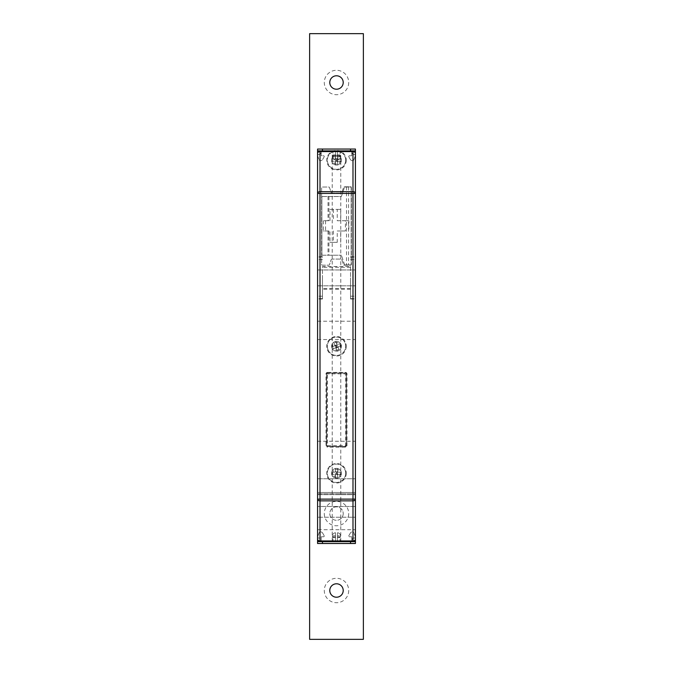 <?xml version="1.0" encoding="UTF-8"?>
<svg xmlns="http://www.w3.org/2000/svg" width="673" height="673" viewBox="0 0 673 673"><rect width="100%" height="100%" fill="white"/><g stroke="black" fill="none" stroke-linecap="round" stroke-linejoin="round"><path stroke-width="0.5" stroke-dasharray="3.37 2.52" d="M332.226 541.656L340.774 541.656L332.226 541.656L332.226 150.878L340.774 150.878L332.226 150.878M340.774 541.656L340.774 150.878M336.5 165.045A4.888 4.888 0 0 1 331.612 160.166A4.888 4.888 0 0 1 336.5 155.278A4.888 4.888 0 0 1 341.388 160.166A4.888 4.888 0 0 1 336.5 165.045A4.888 4.888 0 0 1 331.612 160.166A4.888 4.888 0 0 1 336.5 155.278A4.888 4.888 0 0 1 341.388 160.166A4.888 4.888 0 0 1 336.5 165.045M336.5 351.155A4.888 4.888 0 0 1 331.612 346.267A4.888 4.888 0 0 1 336.5 341.388A4.888 4.888 0 0 1 341.388 346.267A4.888 4.888 0 0 1 336.5 351.155A4.888 4.888 0 0 1 331.612 346.267A4.888 4.888 0 0 1 336.5 341.388A4.888 4.888 0 0 1 341.388 346.267A4.888 4.888 0 0 1 336.5 351.155M336.5 478.158A4.888 4.888 0 0 1 331.612 473.27A4.888 4.888 0 0 1 336.5 468.383A4.888 4.888 0 0 1 341.388 473.27A4.888 4.888 0 0 1 336.5 478.158A4.888 4.888 0 0 1 331.612 473.27A4.888 4.888 0 0 1 336.5 468.383A4.888 4.888 0 0 1 341.388 473.27A4.888 4.888 0 0 1 336.5 478.158M355.428 277.882L355.428 299.014L355.428 277.882M350.54 277.882L350.54 299.014L350.54 277.882M317.572 277.882L317.572 299.014L317.572 277.882M322.46 277.882L322.46 299.014L322.46 277.882M355.428 500.14L355.428 499.122M355.428 529.693L355.428 517.234L355.428 529.693L317.572 529.693L317.572 492.468L355.428 492.468L355.428 441.278L355.428 492.468L317.572 492.468L317.572 441.278L317.572 499.122M355.428 486.705L355.428 478.764L355.428 486.705M317.572 486.705L317.572 478.764L317.572 486.705M355.428 330.393L355.428 321.231L355.428 330.393M317.572 330.393L317.572 321.231L317.572 330.393M355.428 150.878L355.428 154.546L355.428 150.878L317.572 150.878L317.572 539.216A2.44 2.44 0 0 0 320.012 541.656L352.989 541.656A2.44 2.44 0 0 0 355.428 539.216L355.428 153.326A2.44 2.44 0 0 0 352.989 150.878L320.012 150.878L352.989 150.878M317.572 153.326A2.44 2.44 0 0 1 320.012 150.878M321.93 196.508L341.388 196.508L344.66 186.783L351.155 186.783L351.155 264.943L351.155 186.783L344.66 186.783L341.388 196.508L321.845 196.508L321.845 255.218L341.388 255.218L321.845 255.218L321.845 196.508L321.93 255.218M344.66 264.943L341.388 255.218L344.66 264.943L351.155 264.943L344.66 264.943M350.54 266.516L350.54 289.255L350.54 266.516L322.46 266.516L322.46 289.255L322.46 266.516M350.54 288.481L322.46 288.481M350.54 289.255L322.46 289.255M350.54 267.282L322.46 267.282M323.318 220.736L323.318 230.99L329.989 230.99L329.989 242.347L337.24 242.347L337.24 230.99L345.409 230.99L345.409 220.736L337.24 220.736L337.24 209.379L329.989 209.379L329.989 220.736L323.318 220.736L329.989 220.736M346.519 186.783L346.519 264.943M348.555 186.783L348.555 264.943M325.547 220.736L325.547 230.99L323.318 230.99M325.547 230.99L329.989 230.99M333.446 230.99L333.446 242.347L329.989 242.347M333.446 242.347L337.24 242.347M337.24 230.99L340.698 230.99L340.698 242.347M340.698 230.99L345.409 230.99M329.989 209.379L340.698 209.379L340.698 220.736L348.858 220.736L348.858 230.99M348.858 220.736L345.409 220.736M340.698 220.736L337.24 220.736M340.698 209.379L337.24 209.379M333.446 209.379L333.446 220.736M355.428 506.483L317.572 506.483L355.428 506.483L355.428 492.468L355.428 517.234L317.572 517.234L355.428 517.234M327.465 446.409A0.732 0.732 0 0 1 326.733 445.669L327.465 445.669L327.465 446.409A0.732 0.732 0 0 1 326.733 445.669L326.733 373.868L326.733 445.669A0.732 0.732 0 0 0 327.465 446.409L345.535 446.409L327.465 446.409L327.465 447.141A1.464 1.464 0 0 1 326.001 445.669L326.001 373.868A1.464 1.464 0 0 1 327.465 372.405L327.465 373.136L345.535 373.136L327.465 373.136A0.732 0.732 0 0 0 326.733 373.868A0.732 0.732 0 0 1 327.465 373.136L327.465 373.868L345.535 373.868L345.535 445.669L327.465 445.669L327.465 373.868L326.733 373.868A0.732 0.732 0 0 1 327.465 373.136M346.267 373.868L346.267 445.669L346.267 373.868A0.732 0.732 0 0 0 345.535 373.136L345.535 373.868L346.267 373.868A0.732 0.732 0 0 0 345.535 373.136A0.732 0.732 0 0 1 346.267 373.868L346.999 373.868L346.999 445.669A1.464 1.464 0 0 1 345.535 447.141L327.465 447.141M346.267 445.669A0.732 0.732 0 0 1 345.535 446.409A0.732 0.732 0 0 0 346.267 445.669L345.535 445.669L345.535 446.409A0.732 0.732 0 0 0 346.267 445.669L346.999 445.669M334.641 345.485L337.106 344.837L337.93 346.873L336.5 346.267L335.894 347.697L337.779 346.494L337.106 344.837L335.07 345.661L335.894 347.697L335.07 345.661L336.5 346.267L337.291 344.408L337.72 344.593L336.862 344.223L335.684 341.329L333.648 342.153L334.817 345.056L333.648 342.153M332.874 347.739A3.912 3.912 0 0 1 335.036 342.65A3.912 3.912 0 0 1 340.126 344.803A3.912 3.912 0 0 1 337.964 349.893A3.912 3.912 0 0 1 332.874 347.739M331.974 348.101A4.888 4.888 0 0 1 334.666 341.741A4.888 4.888 0 0 1 341.026 344.433A4.888 4.888 0 0 1 338.334 350.793A4.888 4.888 0 0 1 331.974 348.101A4.888 4.888 0 0 1 334.666 341.741A4.888 4.888 0 0 1 341.026 344.433A4.888 4.888 0 0 1 338.334 350.793A4.888 4.888 0 0 1 331.974 348.101M328.012 349.708A9.161 9.161 0 0 1 333.059 337.779A9.161 9.161 0 0 1 344.988 342.835A9.161 9.161 0 0 1 339.941 354.755A9.161 9.161 0 0 1 328.012 349.708A9.161 9.161 0 0 1 333.059 337.779A9.161 9.161 0 0 1 344.988 342.835A9.161 9.161 0 0 1 339.941 354.755A9.161 9.161 0 0 1 328.012 349.708M335.684 341.329L337.291 344.408M339.352 350.381L338.183 347.487L339.352 350.381L337.316 351.213L336.138 348.311L337.316 351.213M338.183 347.487L338.544 346.629L341.438 345.451L338.544 346.629L338.183 347.487M341.438 345.451L340.614 343.415L337.72 344.593L340.614 343.415M334.456 345.914L331.562 347.083L334.456 345.914M332.386 349.119L335.28 347.949L332.386 349.119L331.562 347.083M335.28 347.949L336.138 348.311L335.28 347.949M338.359 347.058L335.709 348.126M337.93 474.701L335.398 474.372L335.398 472.168L336.5 473.27L337.602 472.168L335.398 472.168L335.398 474.372L337.602 474.372L337.602 472.168L337.602 474.372L336.5 473.27L335.07 474.701L334.742 474.372L335.398 475.029L335.398 478.158L337.602 478.158L337.602 475.029L337.602 478.158M340.412 473.27A3.912 3.912 0 0 1 336.5 477.182A3.912 3.912 0 0 1 332.588 473.27A3.912 3.912 0 0 1 336.5 469.367A3.912 3.912 0 0 1 340.412 473.27M341.388 473.27A4.888 4.888 0 0 1 336.5 478.158A4.888 4.888 0 0 1 331.612 473.27A4.888 4.888 0 0 1 336.5 468.383A4.888 4.888 0 0 1 341.388 473.27A4.888 4.888 0 0 1 336.5 478.158A4.888 4.888 0 0 1 331.612 473.27A4.888 4.888 0 0 1 336.5 468.383A4.888 4.888 0 0 1 341.388 473.27A4.888 4.888 0 0 1 336.5 478.158A4.888 4.888 0 0 1 331.612 473.27A4.888 4.888 0 0 1 336.5 468.383A4.888 4.888 0 0 1 341.388 473.27A4.888 4.888 0 0 1 336.5 478.158A4.888 4.888 0 0 1 331.612 473.27A4.888 4.888 0 0 1 336.5 468.383A4.888 4.888 0 0 1 341.388 473.27M345.661 473.27A9.161 9.161 0 0 1 336.5 482.432A9.161 9.161 0 0 1 327.339 473.27A9.161 9.161 0 0 1 336.5 464.109A9.161 9.161 0 0 1 345.661 473.27A9.161 9.161 0 0 1 336.5 482.432A9.161 9.161 0 0 1 327.339 473.27A9.161 9.161 0 0 1 336.5 464.109A9.161 9.161 0 0 1 345.661 473.27M335.398 478.158L335.07 474.701M335.398 468.383L335.398 471.512L335.398 468.383L337.602 468.383L337.602 471.512L337.602 468.383M335.398 471.512L334.742 472.168L331.612 472.168L334.742 472.168L335.398 471.512M331.612 472.168L331.612 474.372L334.742 474.372L331.612 474.372M338.258 474.372L341.388 474.372L338.258 474.372M341.388 472.168L338.258 472.168L341.388 472.168L341.388 474.372M338.258 472.168L337.602 471.512L338.258 472.168M335.07 471.84L337.93 471.84M337.93 161.596L335.398 161.259L335.398 159.064L336.5 160.166L337.602 159.064L335.398 159.064L335.398 161.259L337.602 161.259L337.602 159.064L337.602 161.259L336.5 160.166L335.07 161.596L334.742 161.259L335.398 161.924L335.398 165.045L337.602 165.045L337.602 161.924L337.602 165.045M340.412 160.166A3.912 3.912 0 0 1 336.5 164.069A3.912 3.912 0 0 1 332.588 160.166A3.912 3.912 0 0 1 336.5 156.254A3.912 3.912 0 0 1 340.412 160.166M341.388 160.166A4.888 4.888 0 0 1 336.5 165.045A4.888 4.888 0 0 1 331.612 160.166A4.888 4.888 0 0 1 336.5 155.278A4.888 4.888 0 0 1 341.388 160.166A4.888 4.888 0 0 1 336.5 165.045A4.888 4.888 0 0 1 331.612 160.166A4.888 4.888 0 0 1 336.5 155.278A4.888 4.888 0 0 1 341.388 160.166A4.888 4.888 0 0 1 336.5 165.045A4.888 4.888 0 0 1 331.612 160.166A4.888 4.888 0 0 1 336.5 155.278A4.888 4.888 0 0 1 341.388 160.166A4.888 4.888 0 0 1 336.5 165.045A4.888 4.888 0 0 1 331.612 160.166A4.888 4.888 0 0 1 336.5 155.278A4.888 4.888 0 0 1 341.388 160.166M345.661 160.166A9.161 9.161 0 0 1 336.5 169.318A9.161 9.161 0 0 1 327.339 160.166A9.161 9.161 0 0 1 336.5 151.004A9.161 9.161 0 0 1 345.661 160.166A9.161 9.161 0 0 1 336.5 169.318A9.161 9.161 0 0 1 327.339 160.166A9.161 9.161 0 0 1 336.5 151.004A9.161 9.161 0 0 1 345.661 160.166M335.398 165.045L335.07 161.596M335.398 155.278L335.398 158.407L335.398 155.278L337.602 155.278L337.602 158.407L337.602 155.278M335.398 158.407L334.742 159.064L331.612 159.064L334.742 159.064L335.398 158.407M331.612 159.064L331.612 161.259L334.742 161.259L331.612 161.259M338.258 161.259L341.388 161.259L338.258 161.259M341.388 159.064L338.258 159.064L341.388 159.064L341.388 161.259M338.258 159.064L337.602 158.407L338.258 159.064M335.07 158.735L337.93 158.735M337.476 535.792L337.476 537.626L339.781 537.626L337.476 537.626L337.476 532.755C339.318 532.957 340.345 533.967 340.538 535.792L337.476 535.792L340.538 535.792L339.781 537.626L340.538 535.792C340.345 533.967 339.318 532.957 337.476 532.755L337.476 537.626L340.033 537.626L337.476 537.626L337.476 541.656L340.033 541.656L337.476 541.656L337.476 537.626L340.033 537.626L340.033 541.656L337.476 541.656L340.033 541.656L340.033 537.626L337.476 537.626L337.476 541.656L337.476 537.626L339.781 537.626L337.476 537.626L337.476 532.755L337.476 535.792M333.219 537.626L332.462 536.894L335.524 536.894L335.524 537.626L333.219 537.626L335.524 537.626L335.524 532.755L335.524 537.626L332.967 537.626L332.967 541.656L335.524 541.656L332.967 541.656L335.524 541.656L332.967 541.656L332.967 537.626L335.524 537.626L335.524 541.656L335.524 537.626L335.524 541.656L335.524 537.626L332.967 537.626L335.524 537.626L333.219 537.626L332.462 535.792C332.655 533.967 333.673 532.957 335.524 532.755L335.524 536.894L332.462 536.894L332.462 535.792C332.655 533.967 333.673 532.957 335.524 532.755L335.524 537.626L333.219 537.626M317.572 541.656L317.572 537.996L317.572 541.656L321.231 541.656L317.572 541.656L321.231 541.656L321.231 536.768L323.52 536.768A0.732 0.732 0 0 0 324.15 535.674A0.732 0.732 0 0 1 323.52 536.768L321.231 536.768L321.231 541.656L355.428 541.656L351.769 541.656L355.428 541.656L355.428 537.996L355.428 541.656M320.012 541.656L352.989 541.656M350.33 533.109L348.85 535.674A0.732 0.732 0 0 0 349.48 536.768L351.769 536.768L351.769 540.436A2.44 2.44 0 0 1 354.208 537.996L355.428 537.996L354.208 537.996A2.44 2.44 0 0 0 351.769 540.436L351.769 536.768L349.48 536.768A0.732 0.732 0 0 1 348.85 535.674L350.33 533.109A2.44 2.44 0 0 1 352.442 531.889A2.44 2.44 0 0 0 350.33 533.109M352.644 531.889L352.644 531.889A1.22 1.22 0 0 1 353.779 532.654A1.22 1.22 0 0 0 352.644 531.889M355.344 536.549L353.779 532.654L355.344 536.549A1.22 1.22 0 0 1 355.428 537.004A1.22 1.22 0 0 0 355.344 536.549M317.572 537.004A1.22 1.22 0 0 1 317.656 536.549A1.22 1.22 0 0 0 317.572 537.004L317.572 543.49L355.428 543.49L355.428 537.004M317.656 536.549L319.221 532.654A1.22 1.22 0 0 1 320.356 531.889L320.558 531.889A2.44 2.44 0 0 1 322.67 533.109L324.15 535.674L322.67 533.109A2.44 2.44 0 0 0 320.558 531.889L320.356 531.889A1.22 1.22 0 0 0 319.221 532.654L317.656 536.549M318.792 537.996L317.572 537.996L318.792 537.996A2.44 2.44 0 0 1 321.231 540.436L321.231 541.656L321.231 540.436A2.44 2.44 0 0 0 318.792 537.996M335.524 156.742L335.524 154.916L333.219 154.916L335.524 154.916L335.524 159.787C333.682 159.585 332.655 158.567 332.462 156.742L335.524 156.742L332.462 156.742L333.219 154.916L332.462 156.742C332.655 158.567 333.682 159.585 335.524 159.787L335.524 154.916L332.967 154.916L335.524 154.916L335.524 150.878L332.967 150.878L335.524 150.878L335.524 154.916L332.967 154.916L332.967 150.878L335.524 150.878L332.967 150.878L332.967 154.916L335.524 154.916L335.524 150.878L335.524 154.916L333.219 154.916L335.524 154.916L335.524 159.787L335.524 156.742M339.781 154.916L340.538 155.648L337.476 155.648L337.476 154.916L339.781 154.916L337.476 154.916L337.476 159.787L337.476 154.916L340.033 154.916L340.033 150.878L337.476 150.878L340.033 150.878L337.476 150.878L340.033 150.878L340.033 154.916L337.476 154.916L337.476 150.878L337.476 154.916L337.476 150.878L337.476 154.916L340.033 154.916L337.476 154.916L339.781 154.916L340.538 156.742C340.345 158.567 339.327 159.585 337.476 159.787L337.476 155.648L340.538 155.648L340.538 156.742C340.345 158.567 339.327 159.585 337.476 159.787L337.476 154.916L339.781 154.916M348.749 156.498A0.732 0.732 0 0 0 348.85 156.868A0.732 0.732 0 0 1 349.48 155.766L351.769 155.766L351.769 150.878L351.769 155.766L349.48 155.766A0.732 0.732 0 0 0 348.749 156.498M317.572 150.878L321.231 150.878L317.572 150.878L317.572 154.546L318.792 154.546L317.572 154.546M322.67 159.434L324.15 156.868A0.732 0.732 0 0 0 323.52 155.766L321.231 155.766L321.231 152.106A2.44 2.44 0 0 1 318.792 154.546A2.44 2.44 0 0 0 321.231 152.106L321.231 155.766L323.52 155.766A0.732 0.732 0 0 1 324.15 156.868L322.67 159.434A2.44 2.44 0 0 1 320.558 160.654A2.44 2.44 0 0 0 322.67 159.434M320.356 160.654L320.356 160.654A1.22 1.22 0 0 1 319.221 159.888A1.22 1.22 0 0 0 320.356 160.654M317.656 155.985L319.221 159.888L317.656 155.985A1.22 1.22 0 0 1 317.572 155.53A1.22 1.22 0 0 0 317.656 155.985M355.428 155.53A1.22 1.22 0 0 1 355.344 155.985A1.22 1.22 0 0 0 355.428 155.53L355.428 149.053L317.572 149.053L317.572 155.53M355.344 155.985L353.779 159.888A1.22 1.22 0 0 1 352.644 160.654L352.442 160.654A2.44 2.44 0 0 1 350.33 159.434L348.85 156.868L350.33 159.434A2.44 2.44 0 0 0 352.442 160.654L352.644 160.654A1.22 1.22 0 0 0 353.779 159.888L355.344 155.985M354.208 154.546L355.428 154.546L354.208 154.546A2.44 2.44 0 0 1 351.769 152.106A2.44 2.44 0 0 0 354.208 154.546M348.715 82.493A12.215 12.215 0 0 1 336.5 94.708A12.215 12.215 0 0 1 324.285 82.493A12.215 12.215 0 0 1 336.5 70.286A12.215 12.215 0 0 1 348.715 82.493M343.213 82.493A6.713 6.713 0 0 1 336.5 89.215A6.713 6.713 0 0 1 329.787 82.493A6.713 6.713 0 0 1 336.5 75.78A6.713 6.713 0 0 1 343.213 82.493M348.715 513.566A12.215 12.215 0 0 1 336.5 525.781A12.215 12.215 0 0 1 324.285 513.566A12.215 12.215 0 0 1 336.5 501.36A12.215 12.215 0 0 1 348.715 513.566M343.213 513.566A6.713 6.713 0 0 1 336.5 520.288A6.713 6.713 0 0 1 329.787 513.566A6.713 6.713 0 0 1 336.5 506.853A6.713 6.713 0 0 1 343.213 513.566A6.713 6.713 0 0 1 336.5 520.288A6.713 6.713 0 0 1 329.787 513.566A6.713 6.713 0 0 1 336.5 506.853A6.713 6.713 0 0 1 343.213 513.566M348.715 590.507A12.215 12.215 0 0 1 336.5 602.714A12.215 12.215 0 0 1 324.285 590.507A12.215 12.215 0 0 1 336.5 578.292A12.215 12.215 0 0 1 348.715 590.507M343.213 590.507A6.713 6.713 0 0 1 336.5 597.22A6.713 6.713 0 0 1 329.787 590.507A6.713 6.713 0 0 1 336.5 583.785A6.713 6.713 0 0 1 343.213 590.507M346.267 160.166A9.767 9.767 0 0 1 336.5 169.933A9.767 9.767 0 0 1 326.733 160.166A9.767 9.767 0 0 1 336.5 150.39A9.767 9.767 0 0 1 346.267 160.166M346.267 346.267A9.767 9.767 0 0 1 336.5 356.042A9.767 9.767 0 0 1 326.733 346.267A9.767 9.767 0 0 1 336.5 336.5A9.767 9.767 0 0 1 346.267 346.267M341.388 346.267A4.888 4.888 0 0 1 336.5 351.155A4.888 4.888 0 0 1 331.612 346.267A4.888 4.888 0 0 1 336.5 341.388A4.888 4.888 0 0 1 341.388 346.267A4.888 4.888 0 0 1 336.5 351.155A4.888 4.888 0 0 1 331.612 346.267A4.888 4.888 0 0 1 336.5 341.388A4.888 4.888 0 0 1 341.388 346.267M346.267 473.27A9.767 9.767 0 0 1 336.5 483.037A9.767 9.767 0 0 1 326.733 473.27A9.767 9.767 0 0 1 336.5 463.504A9.767 9.767 0 0 1 346.267 473.27M363.37 33.65L363.37 639.35L309.63 639.35L309.63 33.65L363.37 33.65M345.661 373.01A0.732 0.732 0 0 1 346.393 373.742L346.393 445.795A0.732 0.732 0 0 1 345.661 446.527L327.339 446.527A0.732 0.732 0 0 1 326.607 445.795L326.607 373.742A0.732 0.732 0 0 1 327.339 373.01L345.661 373.01A0.732 0.732 0 0 1 346.393 373.742L346.393 445.795A0.732 0.732 0 0 1 345.661 446.527L327.339 446.527A0.732 0.732 0 0 1 326.607 445.795L326.607 373.742A0.732 0.732 0 0 1 327.339 373.01L345.661 373.01M332.252 259.08A1.22 1.22 0 0 0 331.091 259.913L329.484 264.682A0.732 0.732 0 0 1 328.794 265.187L322.333 265.187A0.732 0.732 0 0 1 321.601 264.447L321.601 187.759A0.732 0.732 0 0 1 322.333 187.027L328.794 187.027A0.732 0.732 0 0 1 329.484 187.531L331.091 192.301A1.22 1.22 0 0 0 332.252 193.134L340.748 193.134A1.22 1.22 0 0 0 341.909 192.301L343.516 187.531A0.732 0.732 0 0 1 344.206 187.027L350.667 187.027A0.732 0.732 0 0 1 351.399 187.759L351.399 264.447A0.732 0.732 0 0 1 350.667 265.187L344.206 265.187A0.732 0.732 0 0 1 343.516 264.682L341.909 259.913A1.22 1.22 0 0 0 340.748 259.08L332.252 259.08A1.22 1.22 0 0 0 331.091 259.913L329.484 264.682A0.732 0.732 0 0 1 328.794 265.187L322.333 265.187A0.732 0.732 0 0 1 321.601 264.447L321.601 187.759A0.732 0.732 0 0 1 322.333 187.027L328.794 187.027A0.732 0.732 0 0 1 329.484 187.531L331.091 192.301A1.22 1.22 0 0 0 332.252 193.134L340.748 193.134A1.22 1.22 0 0 0 341.909 192.301L343.516 187.531A0.732 0.732 0 0 1 344.206 187.027L350.667 187.027A0.732 0.732 0 0 1 351.399 187.759L351.399 264.447A0.732 0.732 0 0 1 350.667 265.187L344.206 265.187A0.732 0.732 0 0 1 343.516 264.682L341.909 259.913A1.22 1.22 0 0 0 340.748 259.08L332.252 259.08M327.465 372.405L345.535 372.405A1.464 1.464 0 0 1 346.999 373.868M328.029 230.99L328.029 255.218M328.029 196.508L328.029 220.736M328.92 230.99L328.92 255.218M328.92 196.508L328.92 220.736M345.535 446.409L345.535 447.141M345.535 372.405L345.535 373.136M326.733 445.669L326.001 445.669M326.001 373.868L326.733 373.868M337.257 345.215L336.727 344.988M335.448 345.51L335.221 346.04M336.273 347.546L335.743 347.318M337.779 346.494L337.552 347.032M337.476 536.894L340.538 536.894L337.476 536.894M335.524 535.792L332.462 535.792L335.524 535.792M335.524 155.648L332.462 155.648L335.524 155.648M337.476 156.742L340.538 156.742L337.476 156.742M350.54 256.758L355.428 256.758M350.54 298.644L355.428 298.644M350.54 259.568L355.428 259.568M322.46 256.758L317.572 256.758M322.46 298.644L317.572 298.644M322.46 259.568L317.572 259.568M317.572 493.789L355.428 493.789L317.572 493.789M317.572 478.764L355.428 478.764L317.572 478.764M317.572 269.949L355.428 269.949L317.572 269.949M317.572 321.231L355.428 321.231M317.572 441.278L355.428 441.278M317.572 339.554L355.428 339.554M317.572 285.823L355.428 285.823L317.572 285.823M317.572 494.638L355.428 494.638L317.572 494.638M322.46 296.204L317.572 296.204M322.46 257.128L317.572 257.128M322.46 299.014L317.572 299.014M350.54 296.204L355.428 296.204M350.54 257.128L355.428 257.128M350.54 299.014L355.428 299.014"/><path stroke-width="1.01" d="M320.012 541.656L320.012 540.941L352.989 540.941A2.44 1.725 180 0 0 355.428 539.216A2.44 2.44 0 0 1 352.989 541.656L355.428 541.656L355.428 543.49L317.572 543.49L317.572 541.656L320.012 541.656A2.44 2.44 0 0 1 317.572 539.216A2.44 2.44 0 0 0 320.012 541.656L352.989 541.656A2.44 2.44 0 0 0 355.428 539.216L355.428 499.122A2.44 1.725 180 0 1 352.989 500.855L320.012 500.855L320.012 540.941A2.44 1.725 180 0 1 317.572 539.216L317.572 153.326A2.44 2.44 0 0 1 320.012 150.878L317.572 150.878L317.572 149.053L355.428 149.053L355.428 150.878L352.989 150.878A2.44 2.44 0 0 1 355.428 153.326A2.44 1.725 180 0 0 352.989 151.602L320.012 151.602L320.012 150.878L352.989 150.878A2.44 2.44 0 0 1 355.428 153.326L355.428 500.14M317.572 499.122L352.989 499.122L352.989 193.412L320.012 193.412L320.012 500.855A2.44 1.725 180 0 1 317.572 499.122L317.572 529.693M355.428 517.234L355.428 506.483M352.989 150.878L352.989 193.412L355.428 193.412A2.44 1.725 180 0 0 352.989 191.687L320.012 191.687A2.44 1.725 180 0 0 317.572 193.412L320.012 193.412L320.012 151.602A2.44 1.725 180 0 0 317.572 153.326L317.572 150.878M355.428 541.656L355.428 537.004M317.572 541.656L317.572 537.004M317.572 154.546L317.572 155.53M355.428 150.878L355.428 155.53M343.213 82.493A6.713 6.713 0 0 1 336.5 89.215A6.713 6.713 0 0 1 329.787 82.493A6.713 6.713 0 0 1 336.5 75.78A6.713 6.713 0 0 1 343.213 82.493M343.213 590.507A6.713 6.713 0 0 1 336.5 597.22A6.713 6.713 0 0 1 329.787 590.507A6.713 6.713 0 0 1 336.5 583.785A6.713 6.713 0 0 1 343.213 590.507M363.37 33.65L363.37 639.35L309.63 639.35L309.63 33.65L363.37 33.65M352.989 541.656L352.989 499.122L355.428 499.122M320.012 150.878A2.44 2.44 0 0 0 317.572 153.326M322.46 541.656L322.46 543.49M350.54 543.49L350.54 541.656M350.54 150.878L350.54 149.053M322.46 149.053L322.46 150.878"/></g></svg>
